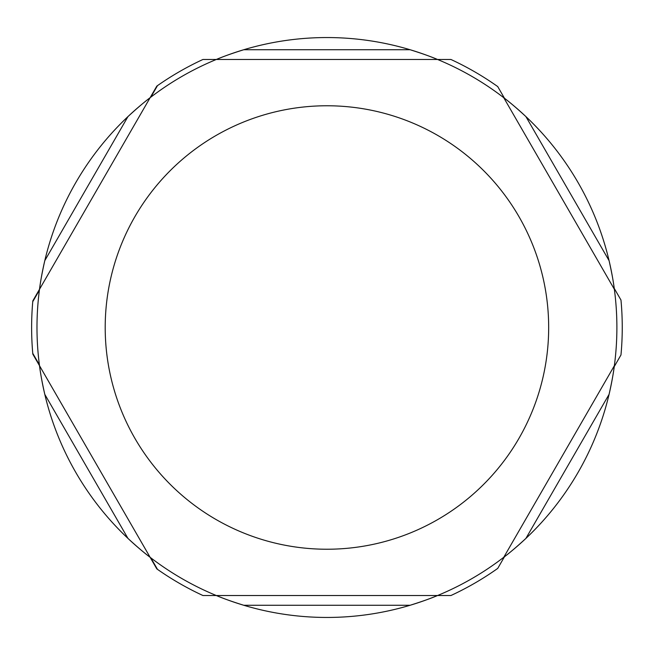 <?xml version="1.0" encoding="UTF-8"?>
<svg xmlns="http://www.w3.org/2000/svg" width="655" height="655" viewBox="0 0 655 655"><rect width="100%" height="100%" fill="white"/><g stroke="black" fill="none" stroke-linecap="round" stroke-linejoin="round"><path stroke-width="0.98" d="M202.944 595.526L216.322 595.526L202.944 595.526A295.315 295.315 0 0 1 157.487 569.367L150.846 557.864L157.487 569.367A295.315 295.315 0 0 0 202.944 595.526A295.315 295.315 0 0 1 156.815 568.892L150.126 557.307C144.411 553.041 137.018 546.737 127.962 538.41A289.952 289.952 0 0 1 44.794 394.359C42.108 382.348 40.348 372.801 39.513 365.719L150.126 557.307A289.952 289.952 0 0 1 127.962 538.41L44.794 394.359A289.952 289.952 0 0 1 39.513 365.719L150.126 557.307A289.952 289.952 0 0 0 216.314 595.526L450.927 595.526A295.315 295.315 0 0 0 497.734 568.409L504.465 556.75L497.734 568.409A295.315 295.315 0 0 1 450.927 595.526L437.548 595.526C430.998 598.342 421.845 601.593 410.104 605.269A289.952 289.952 0 0 1 243.766 605.269C232.026 601.593 222.872 598.342 216.314 595.526L437.548 595.526A289.952 289.952 0 0 1 410.104 605.269L243.766 605.269A289.952 289.952 0 0 1 216.314 595.526M32.75 353.315L39.39 364.819L32.75 353.315A295.315 295.315 0 0 0 32.824 354.134L39.513 365.719A289.952 289.952 0 0 1 39.513 289.281C40.348 282.199 42.108 272.652 44.794 260.641A289.952 289.952 0 0 1 127.962 116.59C137.018 108.263 144.411 101.959 150.126 97.693L39.513 289.281A289.952 289.952 0 0 1 44.794 260.641L127.962 116.59A289.952 289.952 0 0 1 150.126 97.693L32.824 300.866A295.315 295.315 0 0 0 32.75 353.315A295.315 295.315 0 0 1 32.75 301.685L39.39 290.181L32.75 301.685M497.734 86.583L504.465 98.25L497.734 86.583A295.315 295.315 0 0 0 450.927 59.474L216.314 59.474A289.952 289.952 0 0 1 243.766 49.731L410.104 49.731A289.952 289.952 0 0 1 437.548 59.474L202.944 59.474A295.315 295.315 0 0 0 157.487 85.633L150.846 97.136L157.487 85.633A295.315 295.315 0 0 0 156.815 86.108L150.126 97.693A289.952 289.952 0 0 1 216.314 59.474L202.944 59.474L216.314 59.474C222.872 56.657 232.026 53.407 243.766 49.731A289.952 289.952 0 0 1 410.104 49.731C421.845 53.407 430.998 56.657 437.548 59.474L450.927 59.474L437.556 59.474A289.952 289.952 0 0 1 503.744 97.693C509.459 101.959 516.852 108.263 525.908 116.59A289.952 289.952 0 0 1 609.076 260.641C611.762 272.652 613.522 282.199 614.357 289.281L503.744 97.693A289.952 289.952 0 0 1 525.908 116.59L609.076 260.641A289.952 289.952 0 0 1 614.357 289.281L503.744 97.693M620.973 300.039L614.234 288.38L620.973 300.039A295.315 295.315 0 0 1 620.973 354.961L614.234 366.62L620.973 354.961M503.744 557.307L614.357 365.719C613.522 372.801 611.762 382.348 609.076 394.359A289.952 289.952 0 0 1 525.908 538.41C516.852 546.737 509.459 553.041 503.744 557.307L614.357 365.719A289.952 289.952 0 0 1 609.076 394.359L525.908 538.41A289.952 289.952 0 0 1 437.548 595.526M614.357 289.281A289.952 289.952 0 0 1 614.357 365.719M450.927 595.526A295.315 295.315 0 0 0 497.055 568.892M621.046 354.134A295.315 295.315 0 0 0 622.25 327.5M548.669 327.5A221.734 221.734 0 0 1 326.935 549.234A221.734 221.734 0 0 1 105.201 327.5A221.734 221.734 0 0 1 326.935 105.766A221.734 221.734 0 0 1 548.669 327.5"/></g></svg>
